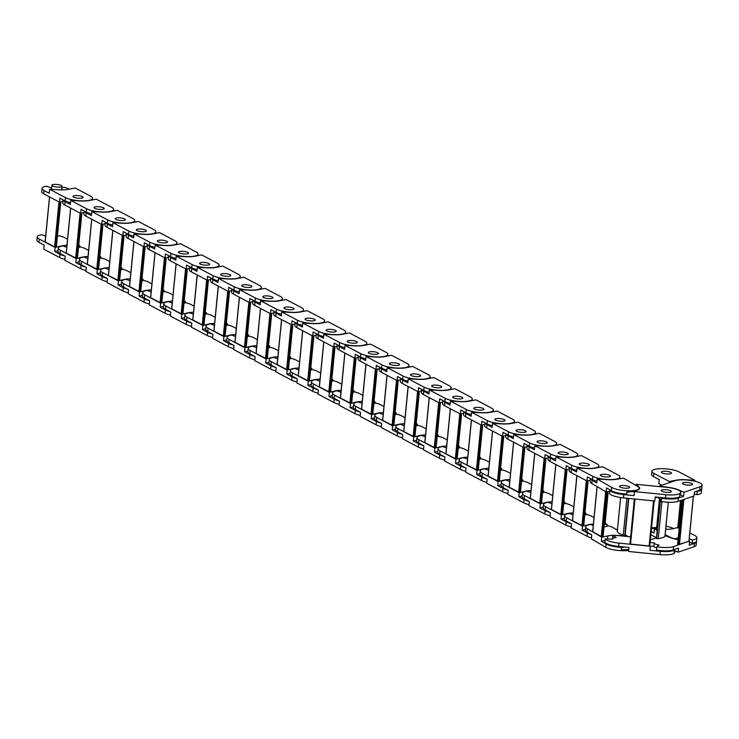 <?xml version="1.0" encoding="UTF-8"?>
<svg xmlns="http://www.w3.org/2000/svg" width="739" height="739" viewBox="0 0 739 739"><rect width="100%" height="100%" fill="white"/><g stroke="black" fill="none" stroke-linecap="round" stroke-linejoin="round"><path stroke-width="1.11" d="M684.942 484.645A5.081 1.293 -174.4 0 1 682.457 483.278A5.081 1.293 -174.4 0 1 690.097 482.89A5.081 1.293 -174.4 0 1 692.572 484.267A5.081 1.293 -174.4 0 1 684.942 484.645M673.95 488.387A15.177 3.852 -174.4 0 1 678.337 489.8L684.028 492.266L700.027 486.816A14.604 3.704 5.6 0 0 702.05 485.2A14.604 3.704 5.6 0 0 691.528 480.562A14.604 3.704 5.6 0 0 675.012 480.729L659.456 486.022L669.608 487.546A15.177 3.852 -174.4 0 1 673.95 488.387M668.832 490.133A5.081 1.293 -174.4 0 1 671.308 491.509A5.081 1.293 -174.4 0 1 663.677 491.888A5.081 1.293 -174.4 0 1 661.202 490.52A5.081 1.293 -174.4 0 1 668.832 490.133M677.922 543.849A1.903 0.48 5.6 0 0 677.654 544.061A1.903 0.48 5.6 0 0 678.578 544.578L688.933 541.216M660.315 499.019L656.712 538.592A1.903 0.48 5.6 0 0 658.292 538.62A21.588 5.478 5.6 0 0 664.934 536.366A1.903 0.48 5.6 0 0 664.989 536.265A1.903 0.48 5.6 0 0 664.952 536.172M665.054 535.581L671.058 537.863A15.177 3.852 5.6 0 0 678.088 539.655M650.366 539.932L656.463 537.853M689.025 541.096L673.608 546.62A14.604 3.704 -174.4 0 1 656.851 546.749L659.04 545.068A6.919 1.755 -174.4 0 1 654.209 542.897L650.108 542.491M656.74 547.932A6.919 1.755 -174.4 0 1 653.886 546.204L654.209 542.897L653.886 546.195L650.348 546.232L618.977 543.119A14.604 3.704 -174.4 0 1 605.176 538.907L612.649 539.174A6.919 1.755 -174.4 0 1 612.511 538.768A6.919 1.755 -174.4 0 1 616.215 537.586L612.686 535.526A14.604 3.704 -174.4 0 1 619.827 535.757L630.635 536.828M662.31 497.68L661.608 498.215L661.285 501.513A14.604 3.704 5.6 0 0 678.042 501.393L694.041 495.943L694.438 491.906L699.704 490.114A14.604 3.704 5.6 0 0 701.727 488.497L702.05 485.2M655.151 497.329L658.643 497.67A6.919 1.755 5.6 0 0 661.497 499.407M659.4 486.604L659.456 486.022M684.028 492.266L683.63 496.294L678.365 498.086L678.042 501.393M683.63 496.294L679.871 494.668M661.608 498.215A14.604 3.704 5.6 0 0 678.365 498.086M656.851 546.749L656.528 550.047A14.604 3.704 5.6 0 0 673.284 549.918L678.55 548.126L678.153 552.162L694.152 546.712A14.604 3.704 5.6 0 0 696.175 545.096L696.498 541.798A14.604 3.704 -174.4 0 1 694.475 543.414L689.21 545.206L689.607 541.17M678.153 552.162L674.873 550.74M661.202 490.511A5.081 1.293 -174.4 0 1 666.393 489.726A5.081 1.293 -174.4 0 1 671.308 491.509L671.308 491.509A5.081 1.293 -174.4 0 1 666.116 492.294A5.081 1.293 -174.4 0 1 661.202 490.52A5.081 1.293 -174.4 0 1 661.202 490.511M639.651 488.377A15.177 3.852 -174.4 0 1 638.339 489.726L634.459 491.583L665.83 494.696A14.604 3.704 5.6 0 0 680.785 492.433A14.604 3.704 5.6 0 0 666.68 487.334L636.168 484.304L639.069 487.13A15.177 3.852 -174.4 0 1 639.66 488.359A15.177 3.852 -174.4 0 1 639.651 488.377M629.61 487.38A5.081 1.293 -174.4 0 1 624.418 488.156A5.081 1.293 -174.4 0 1 619.494 486.382A5.081 1.293 -174.4 0 1 619.504 486.373A5.081 1.293 -174.4 0 1 624.686 485.597A5.081 1.293 -174.4 0 1 629.61 487.37A5.081 1.293 -174.4 0 1 629.61 487.38A5.081 1.293 -174.4 0 1 626.875 488.239A5.081 1.293 -174.4 0 1 619.504 486.382A5.081 1.293 -174.4 0 1 622.238 485.514A5.081 1.293 -174.4 0 1 629.61 487.37L629.61 487.389M628.88 491.804A5.081 1.293 -174.4 0 1 626.884 492.248M674.43 550.167A14.604 3.704 -174.4 0 1 675.012 551.359A14.604 3.704 -174.4 0 1 675.012 551.368A14.604 3.704 -174.4 0 1 674.208 552.412L674.439 550.093A14.604 3.704 -174.4 0 1 660.278 551.294L649.96 550.269L650.348 546.232M605.176 538.907L604.853 542.214A14.604 3.704 5.6 0 0 618.654 546.426L628.981 547.451L628.584 551.479L659.955 554.592A14.604 3.704 5.6 0 0 674.91 552.347A14.604 3.704 5.6 0 0 674.91 552.338A14.604 3.704 5.6 0 0 674.91 552.319M629.924 544.033L634.348 498.982L629.924 544.033L649.766 546.001A1.903 0.48 5.6 0 0 649.766 545.992L654.181 500.94L649.766 545.992M610.82 490.41L609.934 490.382L609.61 493.68A14.604 3.704 5.6 0 0 623.411 497.892L654.791 501.005L655.179 496.968L665.506 497.994A14.604 3.704 5.6 0 0 679.658 496.793L679.889 494.474A14.604 3.704 5.6 0 0 680.693 493.412L680.785 492.433M636.048 485.523L636.168 484.304M634.459 491.583L634.062 495.62L623.734 494.594L623.411 497.892M609.934 490.382A14.604 3.704 5.6 0 0 623.734 494.594M612.502 538.907L612.686 535.526M673.358 549.89L674.439 550.093M656.167 547.765A5.081 1.293 5.6 0 0 656.722 548.042M612.345 479.703A15.177 3.852 -174.4 0 1 606.682 479.602L597.232 478.946L611.633 487.398A14.604 3.704 5.6 0 0 627.808 490.807A14.604 3.704 5.6 0 0 639.087 488.303A14.604 3.704 5.6 0 0 637.471 486.354L623.467 478.124L616.114 479.343A15.177 3.852 -174.4 0 1 612.345 479.703M607.735 476.997A5.081 1.293 -174.4 0 1 600.354 475.14A5.081 1.293 -174.4 0 1 603.089 474.272A5.081 1.293 -174.4 0 1 610.469 476.128A5.081 1.293 -174.4 0 1 607.735 476.997M617.305 531.452A1.903 0.48 5.6 0 0 617.259 531.544A1.903 0.48 5.6 0 0 617.287 531.637A21.588 5.478 5.6 0 0 623.263 535.156A1.903 0.48 5.6 0 0 624.815 535.433L628.732 498.419M628.787 549.419A14.604 3.704 -174.4 0 1 625.453 549.714A14.604 3.704 -174.4 0 1 621.259 549.696L621.481 547.368A14.604 3.704 -174.4 0 1 606.091 543.996L601.352 541.216L601.74 537.179L587.339 528.718A14.604 3.704 -174.4 0 1 585.722 526.768A14.604 3.704 -174.4 0 1 590.729 524.514L593.251 525.475M585.722 526.768L585.399 530.075A14.604 3.704 5.6 0 0 587.015 532.025L591.754 534.805L591.357 538.842L605.768 547.303A14.604 3.704 5.6 0 0 625.351 550.694A14.604 3.704 5.6 0 0 628.686 550.389M592.724 531.683L602.082 536.994A1.903 0.48 5.6 0 0 603.107 536.671L607.523 491.666M625.212 534.75L627.18 535.895L616.899 535.396A15.177 3.852 5.6 0 0 607.855 535.886L601.74 537.179M604.049 527.073A6.919 1.755 -174.4 0 1 604.059 527.073L608.28 525.826A14.604 3.704 -174.4 0 1 613.176 527.674L617.398 530.149M590.452 478.558L590.156 481.542A14.604 3.704 5.6 0 0 591.773 483.491L606.174 491.952L609.86 491.176M606.174 491.952L606.571 487.916L611.31 490.705A14.604 3.704 5.6 0 0 626.709 494.077L626.94 491.749A14.604 3.704 5.6 0 0 634.792 491.426M597.232 478.946L596.835 482.973L592.096 480.193L591.773 483.491M626.921 491.888A6.346 1.607 5.6 0 0 628.242 491.795M590.516 478.595A14.604 3.704 5.6 0 0 592.096 480.193M605.029 540.44L601.352 541.216M627.18 535.895L627.125 536.486M621.028 546.657L621.481 547.368M624.51 547.008A6.346 1.607 -174.4 0 1 621.471 547.507M602.858 474.281A5.081 1.293 -174.4 0 1 607.975 474.752A5.081 1.293 -174.4 0 1 610.469 476.128A5.081 1.293 -174.4 0 1 607.966 476.988A5.081 1.293 -174.4 0 1 602.839 476.516A5.081 1.293 -174.4 0 1 600.354 475.14A5.081 1.293 -174.4 0 1 602.858 474.281M591.957 468.526A15.177 3.852 -174.4 0 1 586.387 468.508L577.002 467.981L592.872 476.369A14.604 3.704 5.6 0 0 609.047 479.574A14.604 3.704 5.6 0 0 619.947 477.061A14.604 3.704 5.6 0 0 617.952 474.9L602.525 466.743L595.579 468.092A15.177 3.852 -174.4 0 1 591.957 468.526M586.877 465.838A5.081 1.293 -174.4 0 1 581.75 465.367A5.081 1.293 -174.4 0 1 579.265 463.99A5.081 1.293 -174.4 0 1 581.759 463.131A5.081 1.293 -174.4 0 1 586.886 463.602A5.081 1.293 -174.4 0 1 589.371 464.979A5.081 1.293 -174.4 0 1 586.877 465.838A5.081 1.293 -174.4 0 1 581.75 465.367A5.081 1.293 -174.4 0 1 579.265 463.99A5.081 1.293 -174.4 0 1 581.759 463.131A5.081 1.293 -174.4 0 1 586.886 463.602A5.081 1.293 -174.4 0 1 589.371 464.979A5.081 1.293 -174.4 0 1 586.877 465.838M604.354 524.006A1.903 0.48 5.6 0 0 604.724 524.034L608.169 491.527M572.54 520.699L582.785 525.974A1.903 0.48 5.6 0 0 583.727 525.651L588.133 480.646M593.38 524.117A15.177 3.852 5.6 0 0 588.216 524.755L582.489 526.168L566.619 517.78A14.604 3.704 -174.4 0 1 564.633 515.619A14.604 3.704 -174.4 0 1 569.058 513.448L573.021 514.843M605.102 523.397L607.135 524.468L604.317 524.376M584.752 515.129L586.535 514.51A14.604 3.704 -174.4 0 1 591.708 516.312L594.027 517.54M569.353 467.408L569.067 470.392A14.604 3.704 5.6 0 0 571.053 472.554L586.923 480.941L590.304 480.11M619.43 478.798A14.604 3.704 5.6 0 0 619.845 478.041L619.947 477.061M619.799 478.244L619.753 478.743M586.923 480.941L587.32 476.904L592.549 479.666A14.604 3.704 5.6 0 0 597.001 481.283M577.002 467.981L576.605 472.009L571.376 469.247L571.053 472.554M569.418 467.445A14.604 3.704 5.6 0 0 571.376 469.247M564.633 515.619L564.31 518.926A14.604 3.704 5.6 0 0 566.296 521.078L571.524 523.84L571.127 527.877L586.997 536.265A14.604 3.704 5.6 0 0 591.459 537.881M591.024 534.38A14.604 3.704 -174.4 0 1 587.32 532.958L582.101 530.205L582.489 526.168M585.473 529.373L582.101 530.205M607.135 524.468L606.968 526.214M570.859 457.376A15.177 3.852 -174.4 0 1 565.289 457.358L555.904 456.831L571.774 465.219A14.604 3.704 5.6 0 0 587.948 468.424A14.604 3.704 5.6 0 0 598.849 465.912A14.604 3.704 5.6 0 0 596.863 463.75L581.427 455.593L574.48 456.942A15.177 3.852 -174.4 0 1 570.859 457.376M565.778 454.688A5.081 1.293 -174.4 0 1 560.652 454.217A5.081 1.293 -174.4 0 1 558.167 452.841A5.081 1.293 -174.4 0 1 560.67 451.982A5.081 1.293 -174.4 0 1 565.788 452.453A5.081 1.293 -174.4 0 1 568.282 453.829A5.081 1.293 -174.4 0 1 565.778 454.688A5.081 1.293 -174.4 0 1 560.652 454.217A5.081 1.293 -174.4 0 1 558.167 452.841A5.081 1.293 -174.4 0 1 560.67 451.982A5.081 1.293 -174.4 0 1 565.788 452.453A5.081 1.293 -174.4 0 1 568.282 453.829A5.081 1.293 -174.4 0 1 565.778 454.688M551.451 509.55L561.695 514.824A1.903 0.48 5.6 0 0 562.628 514.501L567.044 469.496M573.205 512.949A15.177 3.852 5.6 0 0 567.118 513.605L561.4 515.018L545.53 506.631A14.604 3.704 -174.4 0 1 543.534 504.469A14.604 3.704 -174.4 0 1 547.959 502.298L551.922 503.693M584.983 512.764L586.045 513.319L584.937 513.282M563.663 503.98L565.437 503.361A14.604 3.704 -174.4 0 1 570.61 505.162L573.806 506.852M548.264 456.259L547.969 459.242A14.604 3.704 5.6 0 0 549.964 461.404L565.834 469.792L569.206 468.96M598.442 467.538A14.604 3.704 5.6 0 0 598.756 466.891L598.849 465.912M565.834 469.792L566.231 465.755L571.45 468.517A14.604 3.704 5.6 0 0 576.762 470.355M555.904 456.831L555.506 460.859L550.287 458.097L549.964 461.404M548.32 456.296A14.604 3.704 5.6 0 0 550.287 458.097M543.534 504.469L543.211 507.776A14.604 3.704 5.6 0 0 545.206 509.928L550.426 512.69L550.028 516.727L565.898 525.115A14.604 3.704 5.6 0 0 571.219 526.944M570.813 523.471A14.604 3.704 -174.4 0 1 566.222 521.817L561.003 519.055L561.4 515.018M564.374 518.224L561.003 519.055M586.045 513.319L585.907 514.732M549.77 446.227A15.177 3.852 -174.4 0 1 544.2 446.208L534.805 445.682L550.684 454.069A14.604 3.704 5.6 0 0 566.859 457.275A14.604 3.704 5.6 0 0 577.759 454.762A14.604 3.704 5.6 0 0 575.764 452.601L560.338 444.444L553.382 445.802A15.177 3.852 -174.4 0 1 549.77 446.227M544.689 443.539A5.081 1.293 -174.4 0 1 539.562 443.067A5.081 1.293 -174.4 0 1 537.077 441.691A5.081 1.293 -174.4 0 1 539.572 440.832A5.081 1.293 -174.4 0 1 544.698 441.303A5.081 1.293 -174.4 0 1 547.183 442.679A5.081 1.293 -174.4 0 1 544.689 443.539A5.081 1.293 -174.4 0 1 539.562 443.067A5.081 1.293 -174.4 0 1 537.077 441.691A5.081 1.293 -174.4 0 1 539.572 440.832A5.081 1.293 -174.4 0 1 544.698 441.303A5.081 1.293 -174.4 0 1 547.183 442.679A5.081 1.293 -174.4 0 1 544.689 443.539M530.353 498.4L540.597 503.675A1.903 0.48 5.6 0 0 541.53 503.351L545.945 458.346M552.107 501.799A15.177 3.852 5.6 0 0 546.029 502.455L540.301 503.869L524.431 495.481A14.604 3.704 -174.4 0 1 522.445 493.329A14.604 3.704 -174.4 0 1 526.87 491.149L530.833 492.543M563.894 501.615L564.947 502.169L563.839 502.132M542.565 492.83L544.347 492.22A14.604 3.704 -174.4 0 1 549.52 494.012L552.707 495.703M527.166 445.109L526.879 448.093A14.604 3.704 5.6 0 0 528.865 450.254L544.735 458.642L548.107 457.81M577.353 456.388A14.604 3.704 5.6 0 0 577.658 455.741L577.759 454.762M544.735 458.642L545.133 454.605L550.361 457.367A14.604 3.704 5.6 0 0 555.673 459.205M534.805 445.682L534.417 449.709L529.189 446.956L528.865 450.254M527.23 445.146A14.604 3.704 5.6 0 0 529.189 446.956M522.445 493.329L522.122 496.626A14.604 3.704 5.6 0 0 524.108 498.779L529.336 501.541L528.939 505.578L544.809 513.965A14.604 3.704 5.6 0 0 550.121 515.804M549.724 512.321A14.604 3.704 -174.4 0 1 545.133 510.667L539.904 507.905L540.301 503.869M543.285 507.074L539.904 507.905M564.947 502.169L564.808 503.582M528.671 435.077A15.177 3.852 -174.4 0 1 523.101 435.059L513.716 434.532L529.586 442.92A14.604 3.704 5.6 0 0 545.761 446.125A14.604 3.704 5.6 0 0 556.661 443.612A14.604 3.704 5.6 0 0 554.675 441.451L539.239 433.294L532.292 434.652A15.177 3.852 -174.4 0 1 528.671 435.077M523.591 432.389A5.081 1.293 -174.4 0 1 518.464 431.918A5.081 1.293 -174.4 0 1 515.979 430.541A5.081 1.293 -174.4 0 1 518.473 429.682A5.081 1.293 -174.4 0 1 523.6 430.153A5.081 1.293 -174.4 0 1 526.085 431.53A5.081 1.293 -174.4 0 1 523.591 432.389A5.081 1.293 -174.4 0 1 518.464 431.918A5.081 1.293 -174.4 0 1 515.979 430.541A5.081 1.293 -174.4 0 1 518.473 429.682A5.081 1.293 -174.4 0 1 523.6 430.153A5.081 1.293 -174.4 0 1 526.085 431.53A5.081 1.293 -174.4 0 1 523.591 432.389M509.254 487.25L519.499 492.525A1.903 0.48 5.6 0 0 520.441 492.202L524.856 447.197M531.018 490.65A15.177 3.852 5.6 0 0 524.93 491.315L519.212 492.719L503.342 484.331A14.604 3.704 -174.4 0 1 501.347 482.179A14.604 3.704 -174.4 0 1 505.772 479.999L509.734 481.394M542.795 490.465L543.858 491.029L542.749 490.982M521.475 481.68L523.249 481.071A14.604 3.704 -174.4 0 1 528.422 482.872L531.618 484.553M506.076 433.959L505.781 436.943A14.604 3.704 5.6 0 0 507.776 439.105L523.646 447.492L527.018 446.661M556.255 445.238A14.604 3.704 5.6 0 0 556.569 444.592L556.661 443.612M523.646 447.492L524.043 443.455L529.263 446.217A14.604 3.704 5.6 0 0 534.574 448.056M513.716 434.532L513.319 438.569L508.099 435.807L507.776 439.105M506.132 433.996A14.604 3.704 5.6 0 0 508.099 435.807M501.347 482.179L501.024 485.477A14.604 3.704 5.6 0 0 503.019 487.629L508.238 490.391L507.841 494.428L523.711 502.816A14.604 3.704 5.6 0 0 529.032 504.654M528.625 501.171A14.604 3.704 -174.4 0 1 524.034 499.518L518.815 496.756L519.212 492.719M522.187 495.924L518.815 496.756M543.858 491.029L543.719 492.433M507.582 423.927A15.177 3.852 -174.4 0 1 502.012 423.909L492.617 423.382L508.487 431.77A14.604 3.704 5.6 0 0 524.672 434.975A14.604 3.704 5.6 0 0 535.572 432.463A14.604 3.704 5.6 0 0 533.576 430.301L518.141 422.145L511.194 423.502A15.177 3.852 -174.4 0 1 507.582 423.927M502.492 421.239A5.081 1.293 -174.4 0 1 497.375 420.768A5.081 1.293 -174.4 0 1 494.881 419.392A5.081 1.293 -174.4 0 1 497.384 418.533A5.081 1.293 -174.4 0 1 502.511 419.013A5.081 1.293 -174.4 0 1 504.996 420.38A5.081 1.293 -174.4 0 1 502.492 421.239A5.081 1.293 -174.4 0 1 497.375 420.768A5.081 1.293 -174.4 0 1 494.881 419.392A5.081 1.293 -174.4 0 1 497.384 418.533A5.081 1.293 -174.4 0 1 502.511 419.013A5.081 1.293 -174.4 0 1 504.996 420.38A5.081 1.293 -174.4 0 1 502.492 421.239M488.165 476.101L498.409 481.375A1.903 0.48 5.6 0 0 499.342 481.052L503.758 436.047M509.919 479.5A15.177 3.852 5.6 0 0 503.832 480.165L498.114 481.569L482.244 473.182A14.604 3.704 -174.4 0 1 480.248 471.029A14.604 3.704 -174.4 0 1 484.682 468.849L488.645 470.244M521.706 479.315L522.759 479.879L521.651 479.833M500.377 470.531L502.151 469.921A14.604 3.704 -174.4 0 1 507.333 471.722L510.52 473.403M484.978 422.819L484.692 425.793A14.604 3.704 5.6 0 0 486.678 427.955L502.548 436.343L505.919 435.511M535.156 434.089A14.604 3.704 5.6 0 0 535.47 433.442L535.572 432.463M502.548 436.343L502.945 432.306L508.164 435.068A14.604 3.704 5.6 0 0 513.485 436.906M492.617 423.382L492.229 427.419L487.001 424.657L486.678 427.955M485.043 422.847A14.604 3.704 5.6 0 0 487.001 424.657M480.248 471.029L479.925 474.327A14.604 3.704 5.6 0 0 481.92 476.479L487.14 479.241L486.752 483.278L502.622 491.666A14.604 3.704 5.6 0 0 507.933 493.504M507.536 490.022A14.604 3.704 -174.4 0 1 502.945 488.368L497.716 485.606L498.114 481.569M501.088 484.775L497.716 485.606M522.759 479.879L522.621 481.283M486.484 412.778A15.177 3.852 -174.4 0 1 480.913 412.759L471.528 412.233L487.398 420.62A14.604 3.704 5.6 0 0 503.573 423.826A14.604 3.704 5.6 0 0 514.473 421.313A14.604 3.704 5.6 0 0 512.478 419.161L497.051 411.004L490.105 412.353A15.177 3.852 -174.4 0 1 486.484 412.778M481.403 410.09A5.081 1.293 -174.4 0 1 476.276 409.618A5.081 1.293 -174.4 0 1 473.791 408.242A5.081 1.293 -174.4 0 1 476.286 407.392A5.081 1.293 -174.4 0 1 481.412 407.863A5.081 1.293 -174.4 0 1 483.897 409.24A5.081 1.293 -174.4 0 1 481.403 410.09A5.081 1.293 -174.4 0 1 476.276 409.618A5.081 1.293 -174.4 0 1 473.791 408.242A5.081 1.293 -174.4 0 1 476.286 407.392A5.081 1.293 -174.4 0 1 481.412 407.863A5.081 1.293 -174.4 0 1 483.897 409.24A5.081 1.293 -174.4 0 1 481.403 410.09M467.066 464.951L477.311 470.226A1.903 0.48 5.6 0 0 478.253 469.902L482.669 424.897M488.83 468.35A15.177 3.852 5.6 0 0 482.743 469.016L477.024 470.42L461.145 462.032A14.604 3.704 -174.4 0 1 459.159 459.88A14.604 3.704 -174.4 0 1 463.584 457.7L467.547 459.104M500.608 468.166L501.67 468.729L500.562 468.692M479.288 459.381L481.061 458.771A14.604 3.704 -174.4 0 1 486.234 460.573L489.421 462.254M463.889 411.669L463.593 414.653A14.604 3.704 5.6 0 0 465.588 416.805L481.459 425.193L484.83 424.362M514.067 422.939A14.604 3.704 5.6 0 0 514.381 422.292L514.473 421.313M481.459 425.193L481.846 421.156L487.075 423.918A14.604 3.704 5.6 0 0 492.386 425.756M471.528 412.233L471.131 416.269L465.912 413.507L465.588 416.805M463.944 411.697A14.604 3.704 5.6 0 0 465.912 413.507M459.159 459.88L458.836 463.177A14.604 3.704 5.6 0 0 460.822 465.339L466.05 468.092L465.653 472.129L481.523 480.516A14.604 3.704 5.6 0 0 486.835 482.355M486.438 478.872A14.604 3.704 -174.4 0 1 481.846 477.218L476.627 474.456L477.024 470.42M479.999 473.625L476.627 474.456M501.67 468.729L501.532 470.133M465.394 401.628A15.177 3.852 -174.4 0 1 459.824 401.61L450.43 401.083L466.3 409.471A14.604 3.704 5.6 0 0 482.484 412.676A14.604 3.704 5.6 0 0 493.375 410.163A14.604 3.704 5.6 0 0 491.389 408.011L475.953 399.854L469.006 401.203A15.177 3.852 -174.4 0 1 465.394 401.628M460.305 398.94A5.081 1.293 -174.4 0 1 455.187 398.469A5.081 1.293 -174.4 0 1 452.693 397.092A5.081 1.293 -174.4 0 1 455.196 396.243A5.081 1.293 -174.4 0 1 460.323 396.714A5.081 1.293 -174.4 0 1 462.808 398.09A5.081 1.293 -174.4 0 1 460.305 398.94A5.081 1.293 -174.4 0 1 455.187 398.469A5.081 1.293 -174.4 0 1 452.693 397.092A5.081 1.293 -174.4 0 1 455.196 396.243A5.081 1.293 -174.4 0 1 460.323 396.714A5.081 1.293 -174.4 0 1 462.808 398.09A5.081 1.293 -174.4 0 1 460.305 398.94M445.977 453.801L456.222 459.076A1.903 0.48 5.6 0 0 457.155 458.753L461.57 413.748M467.732 457.201A15.177 3.852 5.6 0 0 461.644 457.866L455.926 459.27L440.056 450.882A14.604 3.704 -174.4 0 1 438.061 448.73A14.604 3.704 -174.4 0 1 442.495 446.55L446.458 447.954M479.519 457.016L480.572 457.58L479.463 457.543M458.189 448.231L459.963 447.622A14.604 3.704 -174.4 0 1 465.136 449.423L468.332 451.104M442.79 400.52L442.495 403.503A14.604 3.704 5.6 0 0 444.49 405.656L460.36 414.043L463.732 413.212M492.968 411.789A14.604 3.704 5.6 0 0 493.282 411.143L493.375 410.163M460.36 414.043L460.757 410.016L465.976 412.768A14.604 3.704 5.6 0 0 471.297 414.607M450.43 401.083L450.033 405.12L444.813 402.358L444.49 405.656M442.855 400.547A14.604 3.704 5.6 0 0 444.813 402.358M438.061 448.73L437.737 452.028A14.604 3.704 5.6 0 0 439.733 454.189L444.952 456.942L444.564 460.979L460.434 469.367A14.604 3.704 5.6 0 0 465.746 471.205M465.348 467.722A14.604 3.704 -174.4 0 1 460.757 466.069L455.529 463.307L455.926 459.27M458.901 462.475L455.529 463.307M480.572 457.58L480.433 458.984M444.296 390.478A15.177 3.852 -174.4 0 1 438.726 390.46L429.341 389.933L445.211 398.321A14.604 3.704 5.6 0 0 461.385 401.526A14.604 3.704 5.6 0 0 472.286 399.014A14.604 3.704 5.6 0 0 470.29 396.861L454.864 388.705L447.917 390.053A15.177 3.852 -174.4 0 1 444.296 390.478M439.215 387.79A5.081 1.293 -174.4 0 1 434.089 387.319A5.081 1.293 -174.4 0 1 431.604 385.943A5.081 1.293 -174.4 0 1 434.098 385.093A5.081 1.293 -174.4 0 1 439.225 385.564A5.081 1.293 -174.4 0 1 441.71 386.94A5.081 1.293 -174.4 0 1 439.215 387.79A5.081 1.293 -174.4 0 1 434.089 387.319A5.081 1.293 -174.4 0 1 431.604 385.943A5.081 1.293 -174.4 0 1 434.098 385.093A5.081 1.293 -174.4 0 1 439.225 385.564A5.081 1.293 -174.4 0 1 441.71 386.94A5.081 1.293 -174.4 0 1 439.215 387.79M424.879 442.652L435.123 447.926A1.903 0.48 5.6 0 0 436.065 447.603L440.472 402.598M446.642 446.051A15.177 3.852 5.6 0 0 440.555 446.716L434.837 448.13L418.958 439.733A14.604 3.704 -174.4 0 1 416.972 437.58A14.604 3.704 -174.4 0 1 421.396 435.4L425.359 436.804M458.42 445.866L459.473 446.43L458.374 446.393M437.091 437.082L438.874 436.472A14.604 3.704 -174.4 0 1 444.047 438.273L447.234 439.954M421.701 389.37L421.406 392.354A14.604 3.704 5.6 0 0 423.392 394.506L439.271 402.894L442.643 402.062M471.879 400.64A14.604 3.704 5.6 0 0 472.193 399.993L472.286 399.014M439.271 402.894L439.659 398.866L444.887 401.619A14.604 3.704 5.6 0 0 450.199 403.457M429.341 389.933L428.943 393.97L423.715 391.208L423.392 394.506M421.757 389.398A14.604 3.704 5.6 0 0 423.715 391.208M416.972 437.58L416.648 440.878A14.604 3.704 5.6 0 0 418.634 443.04L423.863 445.802L423.465 449.829L439.336 458.217A14.604 3.704 5.6 0 0 444.647 460.055M444.25 456.573A14.604 3.704 -174.4 0 1 439.659 454.919L434.44 452.157L434.837 448.13M437.811 451.326L434.44 452.157M459.473 446.43L459.335 447.834M423.198 379.329A15.177 3.852 -174.4 0 1 417.637 379.31L408.242 378.784L424.112 387.171A14.604 3.704 5.6 0 0 440.287 390.377A14.604 3.704 5.6 0 0 451.187 387.864A14.604 3.704 5.6 0 0 449.201 385.712L433.765 377.555L426.819 378.904A15.177 3.852 -174.4 0 1 423.198 379.329M418.117 376.641A5.081 1.293 -174.4 0 1 412.99 376.169A5.081 1.293 -174.4 0 1 410.505 374.793A5.081 1.293 -174.4 0 1 413.009 373.943A5.081 1.293 -174.4 0 1 418.135 374.414A5.081 1.293 -174.4 0 1 420.62 375.791A5.081 1.293 -174.4 0 1 418.117 376.641A5.081 1.293 -174.4 0 1 412.99 376.169A5.081 1.293 -174.4 0 1 410.505 374.793A5.081 1.293 -174.4 0 1 413.009 373.943A5.081 1.293 -174.4 0 1 418.135 374.414A5.081 1.293 -174.4 0 1 420.62 375.791A5.081 1.293 -174.4 0 1 418.117 376.641M403.79 431.511L414.034 436.777A1.903 0.48 5.6 0 0 414.967 436.463L419.382 391.448M425.544 434.901A15.177 3.852 5.6 0 0 419.456 435.567L413.738 436.98L397.868 428.592A14.604 3.704 -174.4 0 1 395.873 426.431A14.604 3.704 -174.4 0 1 400.307 424.251L404.261 425.655M437.331 434.717L438.384 435.28L437.276 435.243M416.002 425.932L417.775 425.322A14.604 3.704 -174.4 0 1 422.948 427.124L426.144 428.814M400.603 378.22L400.307 381.204A14.604 3.704 5.6 0 0 402.302 383.356L418.172 391.744L421.544 390.913M450.781 389.499A14.604 3.704 5.6 0 0 451.095 388.843L451.187 387.864M418.172 391.744L418.57 387.716L423.789 390.478A14.604 3.704 5.6 0 0 429.11 392.307M408.242 378.784L407.845 382.82L402.626 380.058L402.302 383.356M400.667 378.248A14.604 3.704 5.6 0 0 402.626 380.058M395.873 426.431L395.55 429.728A14.604 3.704 5.6 0 0 397.545 431.89L402.764 434.652L402.367 438.68L418.246 447.067A14.604 3.704 5.6 0 0 423.558 448.906M423.161 445.423A14.604 3.704 -174.4 0 1 418.57 443.769L413.341 441.007L413.738 436.98M416.713 440.176L413.341 441.007M438.384 435.28L438.245 436.684M402.108 368.179A15.177 3.852 -174.4 0 1 396.538 368.161L387.153 367.634L403.023 376.022A14.604 3.704 5.6 0 0 419.198 379.227A14.604 3.704 5.6 0 0 430.098 376.714A14.604 3.704 5.6 0 0 428.103 374.562L412.676 366.405L405.729 367.754A15.177 3.852 -174.4 0 1 402.108 368.179M397.028 365.491A5.081 1.293 -174.4 0 1 391.901 365.02A5.081 1.293 -174.4 0 1 389.416 363.653A5.081 1.293 -174.4 0 1 391.91 362.794A5.081 1.293 -174.4 0 1 397.037 363.265A5.081 1.293 -174.4 0 1 399.522 364.641A5.081 1.293 -174.4 0 1 397.028 365.491A5.081 1.293 -174.4 0 1 391.901 365.02A5.081 1.293 -174.4 0 1 389.416 363.653A5.081 1.293 -174.4 0 1 391.91 362.794A5.081 1.293 -174.4 0 1 397.037 363.265A5.081 1.293 -174.4 0 1 399.522 364.641A5.081 1.293 -174.4 0 1 397.028 365.491M382.691 420.362L392.936 425.627A1.903 0.48 5.6 0 0 393.878 425.313L398.284 380.299M404.455 423.752A15.177 3.852 5.6 0 0 398.367 424.417L392.64 425.83L376.77 417.443A14.604 3.704 -174.4 0 1 374.784 415.281A14.604 3.704 -174.4 0 1 379.209 413.101L383.171 414.505M416.233 423.576L417.286 424.131L416.177 424.094M394.903 414.782L396.686 414.173A14.604 3.704 -174.4 0 1 401.859 415.974L405.046 417.664M379.513 367.071L379.218 370.054A14.604 3.704 5.6 0 0 381.204 372.207L397.074 380.594L400.455 379.763M429.692 378.35A14.604 3.704 5.6 0 0 429.996 377.694L430.098 376.714M397.074 380.594L397.471 376.567L402.7 379.329A14.604 3.704 5.6 0 0 408.011 381.158M387.153 367.634L386.756 371.671L381.527 368.909L381.204 372.207M379.569 367.098A14.604 3.704 5.6 0 0 381.527 368.909M374.784 415.281L374.461 418.579A14.604 3.704 5.6 0 0 376.447 420.74L381.675 423.502L381.278 427.53L397.148 435.918A14.604 3.704 5.6 0 0 402.459 437.756M402.062 434.273A14.604 3.704 -174.4 0 1 397.471 432.62L392.252 429.858L392.64 425.83M395.624 429.026L392.252 429.858M417.286 424.131L417.147 425.535M381.01 357.029A15.177 3.852 -174.4 0 1 375.44 357.02L366.054 356.484L381.924 364.872A14.604 3.704 5.6 0 0 398.099 368.077A14.604 3.704 5.6 0 0 409 365.565A14.604 3.704 5.6 0 0 407.013 363.412L391.578 355.256L384.631 356.604A15.177 3.852 -174.4 0 1 381.01 357.029M375.929 354.351A5.081 1.293 -174.4 0 1 370.802 353.87A5.081 1.293 -174.4 0 1 368.318 352.503A5.081 1.293 -174.4 0 1 370.821 351.644A5.081 1.293 -174.4 0 1 375.939 352.115A5.081 1.293 -174.4 0 1 378.433 353.491A5.081 1.293 -174.4 0 1 375.929 354.351A5.081 1.293 -174.4 0 1 370.802 353.87A5.081 1.293 -174.4 0 1 368.318 352.503A5.081 1.293 -174.4 0 1 370.821 351.644A5.081 1.293 -174.4 0 1 375.939 352.115A5.081 1.293 -174.4 0 1 378.433 353.491A5.081 1.293 -174.4 0 1 375.929 354.351M361.602 409.212L371.846 414.477A1.903 0.48 5.6 0 0 372.779 414.163L377.195 369.149M383.356 412.602A15.177 3.852 5.6 0 0 377.269 413.267L371.551 414.681L355.681 406.293A14.604 3.704 -174.4 0 1 353.685 404.131A14.604 3.704 -174.4 0 1 358.119 401.951L362.073 403.355M395.134 412.427L396.196 412.981L395.088 412.944M373.814 403.633L375.588 403.023A14.604 3.704 -174.4 0 1 380.761 404.824L383.957 406.515M358.415 355.921L358.119 358.905A14.604 3.704 5.6 0 0 360.115 361.057L375.985 369.454L379.356 368.622M408.593 367.2A14.604 3.704 5.6 0 0 408.907 366.544L409 365.565M375.985 369.454L376.382 365.417L381.601 368.179A14.604 3.704 5.6 0 0 386.913 370.008M366.054 356.484L365.657 360.521L360.438 357.759L360.115 361.057M358.47 355.949A14.604 3.704 5.6 0 0 360.438 357.759M353.685 404.131L353.362 407.429A14.604 3.704 5.6 0 0 355.357 409.591L360.577 412.353L360.179 416.38L376.049 424.777A14.604 3.704 5.6 0 0 381.37 426.606M380.964 423.124A14.604 3.704 -174.4 0 1 376.373 421.47L371.154 418.708L371.551 414.681M374.525 417.877L371.154 418.708M396.196 412.981L396.058 414.385M359.921 345.88A15.177 3.852 -174.4 0 1 354.351 345.87L344.965 345.335L360.835 353.732A14.604 3.704 5.6 0 0 377.01 356.928A14.604 3.704 5.6 0 0 387.91 354.415A14.604 3.704 5.6 0 0 385.915 352.263L370.488 344.106L363.542 345.455A15.177 3.852 -174.4 0 1 359.921 345.88M354.84 343.201A5.081 1.293 -174.4 0 1 349.713 342.73A5.081 1.293 -174.4 0 1 347.228 341.353A5.081 1.293 -174.4 0 1 349.723 340.494A5.081 1.293 -174.4 0 1 354.849 340.965A5.081 1.293 -174.4 0 1 357.334 342.342A5.081 1.293 -174.4 0 1 354.84 343.201A5.081 1.293 -174.4 0 1 349.713 342.73A5.081 1.293 -174.4 0 1 347.228 341.353A5.081 1.293 -174.4 0 1 349.723 340.494A5.081 1.293 -174.4 0 1 354.849 340.965A5.081 1.293 -174.4 0 1 357.334 342.342A5.081 1.293 -174.4 0 1 354.84 343.201M340.503 398.062L350.748 403.337A1.903 0.48 5.6 0 0 351.69 403.014L356.096 357.999M362.267 401.453A15.177 3.852 5.6 0 0 356.18 402.118L350.452 403.531L334.582 395.143A14.604 3.704 -174.4 0 1 332.596 392.982A14.604 3.704 -174.4 0 1 337.021 390.802L340.984 392.206M374.045 401.277L375.098 401.831L373.989 401.794M352.715 392.483L354.498 391.873A14.604 3.704 -174.4 0 1 359.671 393.675L362.858 395.365M337.317 344.771L337.03 347.755A14.604 3.704 5.6 0 0 339.016 349.916L354.886 358.304L358.267 357.473M387.504 356.05A14.604 3.704 5.6 0 0 387.809 355.394L387.91 354.415M354.886 358.304L355.283 354.267L360.512 357.029A14.604 3.704 5.6 0 0 365.823 358.858M344.965 345.335L344.568 349.371L339.34 346.609L339.016 349.916M337.381 344.808A14.604 3.704 5.6 0 0 339.34 346.609M332.596 392.982L332.273 396.28A14.604 3.704 5.6 0 0 334.259 398.441L339.487 401.203L339.09 405.24L354.96 413.628A14.604 3.704 5.6 0 0 360.272 415.457M359.875 411.974A14.604 3.704 -174.4 0 1 355.283 410.321L350.064 407.568L350.452 403.531M353.436 406.727L350.064 407.568M375.098 401.831L374.959 403.235M338.822 334.73A15.177 3.852 -174.4 0 1 333.252 334.721L323.867 334.194L339.737 342.582A14.604 3.704 5.6 0 0 355.912 345.787A14.604 3.704 5.6 0 0 366.812 343.275A14.604 3.704 5.6 0 0 364.826 341.113L349.39 332.956L342.443 334.305A15.177 3.852 -174.4 0 1 338.822 334.73M333.742 332.051A5.081 1.293 -174.4 0 1 328.615 331.58A5.081 1.293 -174.4 0 1 326.13 330.204A5.081 1.293 -174.4 0 1 328.633 329.345A5.081 1.293 -174.4 0 1 333.751 329.816A5.081 1.293 -174.4 0 1 336.245 331.192A5.081 1.293 -174.4 0 1 333.742 332.051A5.081 1.293 -174.4 0 1 328.615 331.58A5.081 1.293 -174.4 0 1 326.13 330.204A5.081 1.293 -174.4 0 1 328.633 329.345A5.081 1.293 -174.4 0 1 333.751 329.816A5.081 1.293 -174.4 0 1 336.245 331.192A5.081 1.293 -174.4 0 1 333.742 332.051M319.414 386.913L329.659 392.187A1.903 0.48 5.6 0 0 330.592 391.864L335.007 346.85M341.169 390.312A15.177 3.852 5.6 0 0 335.081 390.968L329.363 392.381L313.493 383.994A14.604 3.704 -174.4 0 1 311.498 381.832A14.604 3.704 -174.4 0 1 315.923 379.661L319.885 381.056M352.946 390.127L354.009 390.682L352.9 390.645M331.626 381.333L333.4 380.724A14.604 3.704 -174.4 0 1 338.573 382.525L341.769 384.215M316.227 333.622L315.932 336.605A14.604 3.704 5.6 0 0 317.927 338.767L333.797 347.154L337.169 346.323M366.405 344.901A14.604 3.704 5.6 0 0 366.72 344.245L366.812 343.275M333.797 347.154L334.194 343.118L339.413 345.88A14.604 3.704 5.6 0 0 344.725 347.709M323.867 334.194L323.47 338.222L318.25 335.46L317.927 338.767M316.283 333.658A14.604 3.704 5.6 0 0 318.25 335.46M311.498 381.832L311.174 385.139A14.604 3.704 5.6 0 0 313.17 387.291L318.389 390.053L317.992 394.09L333.862 402.478A14.604 3.704 5.6 0 0 339.183 404.307M338.776 400.834A14.604 3.704 -174.4 0 1 334.185 399.171L328.966 396.418L329.363 392.381M332.338 395.587L328.966 396.418M354.009 390.682L353.87 392.095M317.733 323.59A15.177 3.852 -174.4 0 1 312.163 323.571L302.768 323.045L318.648 331.432A14.604 3.704 5.6 0 0 334.822 334.638A14.604 3.704 5.6 0 0 345.723 332.125A14.604 3.704 5.6 0 0 343.727 329.963L328.301 321.807L321.345 323.155A15.177 3.852 -174.4 0 1 317.733 323.59M312.652 320.902A5.081 1.293 -174.4 0 1 307.526 320.43A5.081 1.293 -174.4 0 1 305.041 319.054A5.081 1.293 -174.4 0 1 307.535 318.195A5.081 1.293 -174.4 0 1 312.662 318.666A5.081 1.293 -174.4 0 1 315.147 320.042A5.081 1.293 -174.4 0 1 312.652 320.902A5.081 1.293 -174.4 0 1 307.526 320.43A5.081 1.293 -174.4 0 1 305.041 319.054A5.081 1.293 -174.4 0 1 307.535 318.195A5.081 1.293 -174.4 0 1 312.662 318.666A5.081 1.293 -174.4 0 1 315.147 320.042A5.081 1.293 -174.4 0 1 312.652 320.902M298.316 375.763L308.56 381.038A1.903 0.48 5.6 0 0 309.493 380.714L313.909 335.709M320.07 379.162A15.177 3.852 5.6 0 0 313.992 379.818L308.265 381.232L292.395 372.844A14.604 3.704 -174.4 0 1 290.409 370.682A14.604 3.704 -174.4 0 1 294.833 368.512L298.796 369.906M331.857 378.978L332.91 379.532L331.802 379.495M310.528 370.193L312.311 369.574A14.604 3.704 -174.4 0 1 317.484 371.375L320.671 373.066M295.129 322.472L294.843 325.456A14.604 3.704 5.6 0 0 296.829 327.617L312.699 336.005L316.07 335.173M345.316 333.751A14.604 3.704 5.6 0 0 345.621 333.104L345.723 332.125M312.699 336.005L313.096 331.968L318.324 334.73A14.604 3.704 5.6 0 0 323.636 336.568M302.768 323.045L302.38 327.072L297.152 324.31L296.829 327.617M295.194 322.509A14.604 3.704 5.6 0 0 297.152 324.31M290.409 370.682L290.085 373.989A14.604 3.704 5.6 0 0 292.071 376.142L297.3 378.904L296.902 382.941L312.773 391.328A14.604 3.704 5.6 0 0 318.084 393.157M317.687 389.684A14.604 3.704 -174.4 0 1 313.096 388.03L307.867 385.268L308.265 381.232M311.248 384.437L307.867 385.268M332.91 379.532L332.772 380.945M296.635 312.44A15.177 3.852 -174.4 0 1 291.064 312.421L281.679 311.895L297.549 320.283A14.604 3.704 5.6 0 0 313.724 323.488A14.604 3.704 5.6 0 0 324.624 320.975A14.604 3.704 5.6 0 0 322.638 318.814L307.202 310.657L300.256 312.006A15.177 3.852 -174.4 0 1 296.635 312.44M291.554 309.752A5.081 1.293 -174.4 0 1 286.427 309.281A5.081 1.293 -174.4 0 1 283.942 307.904A5.081 1.293 -174.4 0 1 286.436 307.045A5.081 1.293 -174.4 0 1 291.563 307.516A5.081 1.293 -174.4 0 1 294.048 308.893A5.081 1.293 -174.4 0 1 291.554 309.752A5.081 1.293 -174.4 0 1 286.427 309.281A5.081 1.293 -174.4 0 1 283.942 307.904A5.081 1.293 -174.4 0 1 286.436 307.045A5.081 1.293 -174.4 0 1 291.563 307.516A5.081 1.293 -174.4 0 1 294.048 308.893A5.081 1.293 -174.4 0 1 291.554 309.752M277.217 364.613L287.462 369.888A1.903 0.48 5.6 0 0 288.404 369.565L292.82 324.56M298.981 368.013A15.177 3.852 5.6 0 0 292.893 368.669L287.175 370.082L271.305 361.694A14.604 3.704 -174.4 0 1 269.31 359.533A14.604 3.704 -174.4 0 1 273.735 357.362L277.698 358.757M310.759 367.828L311.821 368.382L310.713 368.345M289.439 359.043L291.212 358.424A14.604 3.704 -174.4 0 1 296.385 360.226L299.581 361.916M274.04 311.322L273.744 314.306A14.604 3.704 5.6 0 0 275.739 316.468L291.609 324.855L294.981 324.024M324.218 322.601A14.604 3.704 5.6 0 0 324.532 321.955L324.624 320.975M291.609 324.855L292.007 320.818L297.226 323.58A14.604 3.704 5.6 0 0 302.537 325.419M281.679 311.895L281.282 315.923L276.063 313.17L275.739 316.468M274.095 311.359A14.604 3.704 5.6 0 0 276.063 313.17M269.31 359.533L268.987 362.84A14.604 3.704 5.6 0 0 270.982 364.992L276.201 367.754L275.804 371.791L291.674 380.179A14.604 3.704 5.6 0 0 296.995 382.008M296.588 378.534A14.604 3.704 -174.4 0 1 291.997 376.881L286.778 374.119L287.175 370.082M290.15 373.287L286.778 374.119M311.821 368.382L311.682 369.796M275.545 301.29A15.177 3.852 -174.4 0 1 269.975 301.272L260.581 300.745L276.451 309.133A14.604 3.704 5.6 0 0 292.635 312.338A14.604 3.704 5.6 0 0 303.535 309.826A14.604 3.704 5.6 0 0 301.54 307.664L286.104 299.507L279.157 300.865A15.177 3.852 -174.4 0 1 275.545 301.29M270.456 298.602A5.081 1.293 -174.4 0 1 265.338 298.131A5.081 1.293 -174.4 0 1 262.844 296.755A5.081 1.293 -174.4 0 1 265.347 295.896A5.081 1.293 -174.4 0 1 270.474 296.367A5.081 1.293 -174.4 0 1 272.959 297.743A5.081 1.293 -174.4 0 1 270.456 298.602A5.081 1.293 -174.4 0 1 265.338 298.131A5.081 1.293 -174.4 0 1 262.844 296.755A5.081 1.293 -174.4 0 1 265.347 295.896A5.081 1.293 -174.4 0 1 270.474 296.367A5.081 1.293 -174.4 0 1 272.959 297.743A5.081 1.293 -174.4 0 1 270.456 298.602M256.128 353.464L266.373 358.738A1.903 0.48 5.6 0 0 267.306 358.415L271.721 313.41M277.882 356.863A15.177 3.852 5.6 0 0 271.795 357.519L266.077 358.932L250.207 350.545A14.604 3.704 -174.4 0 1 248.212 348.392A14.604 3.704 -174.4 0 1 252.646 346.212L256.609 347.607M289.67 356.678L290.723 357.233L289.614 357.196M268.34 347.893L270.114 347.284A14.604 3.704 -174.4 0 1 275.296 349.085L278.483 350.766M252.941 300.173L252.655 303.156A14.604 3.704 5.6 0 0 254.641 305.318L270.511 313.706L273.883 312.874M303.119 311.452A14.604 3.704 5.6 0 0 303.433 310.805L303.535 309.826M270.511 313.706L270.908 309.669L276.127 312.431A14.604 3.704 5.6 0 0 281.448 314.269M260.581 300.745L260.193 304.773L254.964 302.02L254.641 305.318M253.006 300.21A14.604 3.704 5.6 0 0 254.964 302.02M248.212 348.392L247.888 351.69A14.604 3.704 5.6 0 0 249.884 353.842L255.103 356.604L254.715 360.641L270.585 369.029A14.604 3.704 5.6 0 0 275.896 370.867M275.499 367.385A14.604 3.704 -174.4 0 1 270.908 365.731L265.68 362.969L266.077 358.932M269.051 362.138L265.68 362.969M290.723 357.233L290.584 358.646M254.447 290.141A15.177 3.852 -174.4 0 1 248.877 290.122L239.491 289.596L255.361 297.983A14.604 3.704 5.6 0 0 271.536 301.189A14.604 3.704 5.6 0 0 282.437 298.676A14.604 3.704 5.6 0 0 280.441 296.515L265.015 288.358L258.068 289.716A15.177 3.852 -174.4 0 1 254.447 290.141M249.366 287.453A5.081 1.293 -174.4 0 1 244.239 286.981A5.081 1.293 -174.4 0 1 241.755 285.605A5.081 1.293 -174.4 0 1 244.249 284.746A5.081 1.293 -174.4 0 1 249.376 285.217A5.081 1.293 -174.4 0 1 251.86 286.593A5.081 1.293 -174.4 0 1 249.366 287.453A5.081 1.293 -174.4 0 1 244.239 286.981A5.081 1.293 -174.4 0 1 241.755 285.605A5.081 1.293 -174.4 0 1 244.249 284.746A5.081 1.293 -174.4 0 1 249.376 285.217A5.081 1.293 -174.4 0 1 251.86 286.593A5.081 1.293 -174.4 0 1 249.366 287.453M235.03 342.314L245.274 347.589A1.903 0.48 5.6 0 0 246.216 347.265L250.632 302.26M256.793 345.713A15.177 3.852 5.6 0 0 250.706 346.379L244.988 347.783L229.108 339.395A14.604 3.704 -174.4 0 1 227.122 337.243A14.604 3.704 -174.4 0 1 231.547 335.063L235.51 336.457M268.571 345.529L269.633 346.092L268.525 346.046M247.251 336.744L249.025 336.134A14.604 3.704 -174.4 0 1 254.198 337.935L257.384 339.617M231.852 289.023L231.556 292.007A14.604 3.704 5.6 0 0 233.552 294.168L249.422 302.556L252.793 301.724M282.03 300.302A14.604 3.704 5.6 0 0 282.344 299.655L282.437 298.676M249.422 302.556L249.81 298.519L255.038 301.281A14.604 3.704 5.6 0 0 260.35 303.119M239.491 289.596L239.094 293.632L233.875 290.87L233.552 294.168M231.907 289.06A14.604 3.704 5.6 0 0 233.875 290.87M227.122 337.243L226.799 340.54A14.604 3.704 5.6 0 0 228.785 342.693L234.014 345.455L233.616 349.492L249.486 357.879A14.604 3.704 5.6 0 0 254.798 359.717M254.401 356.235A14.604 3.704 -174.4 0 1 249.81 354.581L244.591 351.819L244.988 347.783M247.962 350.988L244.591 351.819M269.633 346.092L269.495 347.496M233.358 278.991A15.177 3.852 -174.4 0 1 227.788 278.972L218.393 278.446L234.263 286.834A14.604 3.704 5.6 0 0 250.447 290.039A14.604 3.704 5.6 0 0 261.338 287.526A14.604 3.704 5.6 0 0 259.352 285.365L243.916 277.208L236.97 278.566A15.177 3.852 -174.4 0 1 233.358 278.991M228.268 276.303A5.081 1.293 -174.4 0 1 223.15 275.832A5.081 1.293 -174.4 0 1 220.656 274.455A5.081 1.293 -174.4 0 1 223.16 273.596A5.081 1.293 -174.4 0 1 228.286 274.077A5.081 1.293 -174.4 0 1 230.771 275.444A5.081 1.293 -174.4 0 1 228.268 276.303A5.081 1.293 -174.4 0 1 223.15 275.832A5.081 1.293 -174.4 0 1 220.656 274.455A5.081 1.293 -174.4 0 1 223.16 273.596A5.081 1.293 -174.4 0 1 228.286 274.077A5.081 1.293 -174.4 0 1 230.771 275.444A5.081 1.293 -174.4 0 1 228.268 276.303M213.94 331.164L224.185 336.439A1.903 0.48 5.6 0 0 225.118 336.116L229.533 291.111M235.695 334.564A15.177 3.852 5.6 0 0 229.607 335.229L223.889 336.633L208.019 328.245A14.604 3.704 -174.4 0 1 206.024 326.093A14.604 3.704 -174.4 0 1 210.458 323.913L214.421 325.308M247.482 334.379L248.535 334.943L247.426 334.896M226.152 325.594L227.926 324.984A14.604 3.704 -174.4 0 1 233.099 326.786L236.295 328.467M210.754 277.882L210.458 280.857A14.604 3.704 5.6 0 0 212.453 283.019L228.323 291.406L231.695 290.575M260.932 289.152A14.604 3.704 5.6 0 0 261.246 288.506L261.338 287.526M228.323 291.406L228.72 287.369L233.94 290.131A14.604 3.704 5.6 0 0 239.26 291.97M218.393 278.446L217.996 282.483L212.777 279.721L212.453 283.019M210.818 277.91A14.604 3.704 5.6 0 0 212.777 279.721M206.024 326.093L205.701 329.391A14.604 3.704 5.6 0 0 207.696 331.543L212.915 334.305L212.527 338.342L228.397 346.73A14.604 3.704 5.6 0 0 233.709 348.568M233.312 345.085A14.604 3.704 -174.4 0 1 228.72 343.432L223.492 340.67L223.889 336.633M226.864 339.838L223.492 340.67M248.535 334.943L248.396 336.347M212.259 267.841A15.177 3.852 -174.4 0 1 206.689 267.823L197.304 267.296L213.174 275.684A14.604 3.704 5.6 0 0 229.349 278.889A14.604 3.704 5.6 0 0 240.249 276.377A14.604 3.704 5.6 0 0 238.254 274.224L222.827 266.068L215.88 267.416A15.177 3.852 -174.4 0 1 212.259 267.841M207.179 265.153A5.081 1.293 -174.4 0 1 202.052 264.682A5.081 1.293 -174.4 0 1 199.567 263.306A5.081 1.293 -174.4 0 1 202.061 262.456A5.081 1.293 -174.4 0 1 207.188 262.927A5.081 1.293 -174.4 0 1 209.673 264.303A5.081 1.293 -174.4 0 1 207.179 265.153A5.081 1.293 -174.4 0 1 202.052 264.682A5.081 1.293 -174.4 0 1 199.567 263.306A5.081 1.293 -174.4 0 1 202.061 262.456A5.081 1.293 -174.4 0 1 207.188 262.927A5.081 1.293 -174.4 0 1 209.673 264.303A5.081 1.293 -174.4 0 1 207.179 265.153M192.842 320.015L203.086 325.289A1.903 0.48 5.6 0 0 204.029 324.966L208.435 279.961M214.606 323.414A15.177 3.852 5.6 0 0 208.518 324.079L202.8 325.483L186.921 317.096A14.604 3.704 -174.4 0 1 184.935 314.943A14.604 3.704 -174.4 0 1 189.36 312.763L193.322 314.167M226.383 323.229L227.436 323.793L226.337 323.756M205.054 314.444L206.837 313.835A14.604 3.704 -174.4 0 1 212.01 315.636L215.197 317.317M189.664 266.733L189.369 269.717A14.604 3.704 5.6 0 0 191.355 271.869L207.234 280.257L210.606 279.425M239.842 278.003A14.604 3.704 5.6 0 0 240.157 277.356L240.249 276.377M207.234 280.257L207.622 276.22L212.85 278.982A14.604 3.704 5.6 0 0 218.162 280.82M197.304 267.296L196.907 271.333L191.678 268.571L191.355 271.869M189.72 266.761A14.604 3.704 5.6 0 0 191.678 268.571M184.935 314.943L184.611 318.241A14.604 3.704 5.6 0 0 186.597 320.403L191.826 323.155L191.429 327.192L207.299 335.58A14.604 3.704 5.6 0 0 212.61 337.418M212.213 333.936A14.604 3.704 -174.4 0 1 207.622 332.282L202.403 329.52L202.8 325.483M205.775 328.689L202.403 329.52M227.436 323.793L227.298 325.197M191.161 256.692A15.177 3.852 -174.4 0 1 185.6 256.673L176.205 256.147L192.075 264.534A14.604 3.704 5.6 0 0 208.25 267.74A14.604 3.704 5.6 0 0 219.15 265.227A14.604 3.704 5.6 0 0 217.164 263.075L201.729 254.918L194.782 256.267A15.177 3.852 -174.4 0 1 191.161 256.692M186.08 254.004A5.081 1.293 -174.4 0 1 180.953 253.532A5.081 1.293 -174.4 0 1 178.468 252.156A5.081 1.293 -174.4 0 1 180.972 251.306A5.081 1.293 -174.4 0 1 186.099 251.777A5.081 1.293 -174.4 0 1 188.584 253.154A5.081 1.293 -174.4 0 1 186.08 254.004A5.081 1.293 -174.4 0 1 180.953 253.532A5.081 1.293 -174.4 0 1 178.468 252.156A5.081 1.293 -174.4 0 1 180.972 251.306A5.081 1.293 -174.4 0 1 186.099 251.777A5.081 1.293 -174.4 0 1 188.584 253.154A5.081 1.293 -174.4 0 1 186.08 254.004M171.753 308.865L181.997 314.14A1.903 0.48 5.6 0 0 182.93 313.816L187.346 268.811M193.507 312.264A15.177 3.852 5.6 0 0 187.42 312.93L181.702 314.334L165.832 305.946A14.604 3.704 -174.4 0 1 163.836 303.794A14.604 3.704 -174.4 0 1 168.27 301.614L172.224 303.018M205.285 312.08L206.347 312.643L205.239 312.606M183.965 303.295L185.738 302.685A14.604 3.704 -174.4 0 1 190.911 304.486L194.108 306.168M168.566 255.583L168.27 258.567A14.604 3.704 5.6 0 0 170.266 260.719L186.136 269.107L189.507 268.275M218.744 266.853A14.604 3.704 5.6 0 0 219.058 266.206L219.15 265.227M186.136 269.107L186.533 265.079L191.752 267.832A14.604 3.704 5.6 0 0 197.073 269.67M176.205 256.147L175.808 260.183L170.589 257.421L170.266 260.719M168.631 255.611A14.604 3.704 5.6 0 0 170.589 257.421M163.836 303.794L163.513 307.091A14.604 3.704 5.6 0 0 165.508 309.253L170.727 312.006L170.33 316.043L186.21 324.43A14.604 3.704 5.6 0 0 191.521 326.268M191.124 322.786A14.604 3.704 -174.4 0 1 186.533 321.132L181.304 318.37L181.702 314.334M184.676 317.539L181.304 318.37M206.347 312.643L206.209 314.047M170.072 245.542A15.177 3.852 -174.4 0 1 164.501 245.524L155.116 244.997L170.986 253.385A14.604 3.704 5.6 0 0 187.161 256.59A14.604 3.704 5.6 0 0 198.061 254.077A14.604 3.704 5.6 0 0 196.066 251.925L180.639 243.768L173.693 245.117A15.177 3.852 -174.4 0 1 170.072 245.542M164.991 242.854A5.081 1.293 -174.4 0 1 159.864 242.383A5.081 1.293 -174.4 0 1 157.379 241.006A5.081 1.293 -174.4 0 1 159.873 240.157A5.081 1.293 -174.4 0 1 165 240.628A5.081 1.293 -174.4 0 1 167.485 242.004A5.081 1.293 -174.4 0 1 164.991 242.854A5.081 1.293 -174.4 0 1 159.864 242.383A5.081 1.293 -174.4 0 1 157.379 241.006A5.081 1.293 -174.4 0 1 159.873 240.157A5.081 1.293 -174.4 0 1 165 240.628A5.081 1.293 -174.4 0 1 167.485 242.004A5.081 1.293 -174.4 0 1 164.991 242.854M150.654 297.715L160.899 302.99A1.903 0.48 5.6 0 0 161.841 302.667L166.247 257.662M172.418 301.115A15.177 3.852 5.6 0 0 166.33 301.78L160.603 303.193L144.733 294.796A14.604 3.704 -174.4 0 1 142.747 292.644A14.604 3.704 -174.4 0 1 147.172 290.464L151.135 291.868M184.196 300.93L185.249 301.494L184.14 301.457M162.866 292.145L164.649 291.536A14.604 3.704 -174.4 0 1 169.822 293.337L173.009 295.027M147.477 244.433L147.181 247.417A14.604 3.704 5.6 0 0 149.167 249.57L165.037 257.957L168.418 257.126M197.655 255.712A14.604 3.704 5.6 0 0 197.96 255.057L198.061 254.077M165.037 257.957L165.434 253.93L170.663 256.682A14.604 3.704 5.6 0 0 175.974 258.521M155.116 244.997L154.719 249.034L149.49 246.272L149.167 249.57M147.532 244.461A14.604 3.704 5.6 0 0 149.49 246.272M142.747 292.644L142.424 295.942A14.604 3.704 5.6 0 0 144.41 298.103L149.638 300.865L149.241 304.893L165.111 313.281A14.604 3.704 5.6 0 0 170.423 315.119M170.025 311.636A14.604 3.704 -174.4 0 1 165.434 309.983L160.215 307.221L160.603 303.193M163.587 306.389L160.215 307.221M185.249 301.494L185.11 302.898M148.973 234.392A15.177 3.852 -174.4 0 1 143.403 234.374L134.018 233.847L149.888 242.235A14.604 3.704 5.6 0 0 166.063 245.44A14.604 3.704 5.6 0 0 176.963 242.928A14.604 3.704 5.6 0 0 174.977 240.775L159.541 232.619L152.594 233.967A15.177 3.852 -174.4 0 1 148.973 234.392M143.893 231.704A5.081 1.293 -174.4 0 1 138.766 231.233A5.081 1.293 -174.4 0 1 136.281 229.857A5.081 1.293 -174.4 0 1 138.784 229.007A5.081 1.293 -174.4 0 1 143.902 229.478A5.081 1.293 -174.4 0 1 146.396 230.854A5.081 1.293 -174.4 0 1 143.893 231.704A5.081 1.293 -174.4 0 1 138.766 231.233A5.081 1.293 -174.4 0 1 136.281 229.857A5.081 1.293 -174.4 0 1 138.784 229.007A5.081 1.293 -174.4 0 1 143.902 229.478A5.081 1.293 -174.4 0 1 146.396 230.854A5.081 1.293 -174.4 0 1 143.893 231.704M129.565 286.575L139.81 291.84A1.903 0.48 5.6 0 0 140.743 291.526L145.158 246.512M151.319 289.965A15.177 3.852 5.6 0 0 145.232 290.63L139.514 292.044L123.644 283.656A14.604 3.704 -174.4 0 1 121.649 281.494A14.604 3.704 -174.4 0 1 126.083 279.314L130.036 280.718M163.097 289.78L164.16 290.344L163.051 290.307M141.777 280.996L143.551 280.386A14.604 3.704 -174.4 0 1 148.724 282.187L151.92 283.878M126.378 233.284L126.083 236.268A14.604 3.704 5.6 0 0 128.078 238.42L143.948 246.808L147.32 245.976M176.556 244.563A14.604 3.704 5.6 0 0 176.87 243.907L176.963 242.928M143.948 246.808L144.345 242.78L149.564 245.542A14.604 3.704 5.6 0 0 154.876 247.371M134.018 233.847L133.62 237.884L128.401 235.122L128.078 238.42M126.434 233.312A14.604 3.704 5.6 0 0 128.401 235.122M121.649 281.494L121.325 284.792A14.604 3.704 5.6 0 0 123.321 286.954L128.54 289.716L128.143 293.743L144.013 302.131A14.604 3.704 5.6 0 0 149.333 303.969M148.927 300.487A14.604 3.704 -174.4 0 1 144.336 298.833L139.117 296.071L139.514 292.044M142.488 295.24L139.117 296.071M164.16 290.344L164.021 291.748M127.884 223.243A15.177 3.852 -174.4 0 1 122.314 223.224L112.928 222.698L128.798 231.085A14.604 3.704 5.6 0 0 144.973 234.291A14.604 3.704 5.6 0 0 155.874 231.778A14.604 3.704 5.6 0 0 153.878 229.626L138.452 221.469L131.505 222.818A15.177 3.852 -174.4 0 1 127.884 223.243M122.803 220.555A5.081 1.293 -174.4 0 1 117.677 220.083A5.081 1.293 -174.4 0 1 115.192 218.716A5.081 1.293 -174.4 0 1 117.686 217.857A5.081 1.293 -174.4 0 1 122.813 218.328A5.081 1.293 -174.4 0 1 125.297 219.705A5.081 1.293 -174.4 0 1 122.803 220.555A5.081 1.293 -174.4 0 1 117.677 220.083A5.081 1.293 -174.4 0 1 115.192 218.716A5.081 1.293 -174.4 0 1 117.686 217.857A5.081 1.293 -174.4 0 1 122.813 218.328A5.081 1.293 -174.4 0 1 125.297 219.705A5.081 1.293 -174.4 0 1 122.803 220.555M108.467 275.425L118.711 280.691A1.903 0.48 5.6 0 0 119.653 280.377L124.06 235.362M130.23 278.815A15.177 3.852 5.6 0 0 124.143 279.481L118.416 280.894L102.545 272.506A14.604 3.704 -174.4 0 1 100.559 270.345A14.604 3.704 -174.4 0 1 104.984 268.165L108.947 269.569M142.008 278.64L143.061 279.194L141.953 279.157M120.679 269.846L122.462 269.236A14.604 3.704 -174.4 0 1 127.635 271.037L130.821 272.728M105.28 222.134L104.993 225.118A14.604 3.704 5.6 0 0 106.979 227.27L122.85 235.658L126.23 234.826M155.467 233.413A14.604 3.704 5.6 0 0 155.772 232.757L155.874 231.778M122.85 235.658L123.247 231.63L128.475 234.392A14.604 3.704 5.6 0 0 133.787 236.221M112.928 222.698L112.531 226.734L107.303 223.972L106.979 227.27M105.344 222.162A14.604 3.704 5.6 0 0 107.303 223.972M100.559 270.345L100.236 273.642A14.604 3.704 5.6 0 0 102.222 275.804L107.451 278.566L107.053 282.594L122.923 290.981A14.604 3.704 5.6 0 0 128.235 292.82M127.838 289.337A14.604 3.704 -174.4 0 1 123.247 287.683L118.028 284.921L118.416 280.894M121.399 284.09L118.028 284.921M143.061 279.194L142.923 280.598M106.785 212.093A15.177 3.852 -174.4 0 1 101.215 212.084L91.83 211.548L107.7 219.936A14.604 3.704 5.6 0 0 123.875 223.141A14.604 3.704 5.6 0 0 134.775 220.628A14.604 3.704 5.6 0 0 132.789 218.476L117.353 210.319L110.407 211.668A15.177 3.852 -174.4 0 1 106.785 212.093M101.705 209.414A5.081 1.293 -174.4 0 1 96.578 208.934A5.081 1.293 -174.4 0 1 94.093 207.567A5.081 1.293 -174.4 0 1 96.597 206.708A5.081 1.293 -174.4 0 1 101.714 207.179A5.081 1.293 -174.4 0 1 104.208 208.555A5.081 1.293 -174.4 0 1 101.705 209.414A5.081 1.293 -174.4 0 1 96.578 208.934A5.081 1.293 -174.4 0 1 94.093 207.567A5.081 1.293 -174.4 0 1 96.597 206.708A5.081 1.293 -174.4 0 1 101.714 207.179A5.081 1.293 -174.4 0 1 104.208 208.555A5.081 1.293 -174.4 0 1 101.705 209.414M87.378 264.276L97.622 269.541A1.903 0.48 5.6 0 0 98.555 269.227L102.97 224.213M109.132 267.666A15.177 3.852 5.6 0 0 103.044 268.331L97.326 269.744L81.456 261.357A14.604 3.704 -174.4 0 1 79.461 259.195A14.604 3.704 -174.4 0 1 83.886 257.015L87.849 258.419M120.91 267.49L121.972 268.045L120.863 268.008M99.589 258.696L101.363 258.087A14.604 3.704 -174.4 0 1 106.536 259.888L109.732 261.578M84.191 210.984L83.895 213.968A14.604 3.704 5.6 0 0 85.89 216.121L101.76 224.517L105.132 223.686M134.369 222.263A14.604 3.704 5.6 0 0 134.683 221.608L134.775 220.628M101.76 224.517L102.158 220.481L107.377 223.243A14.604 3.704 5.6 0 0 112.688 225.072M91.83 211.548L91.433 215.585L86.214 212.823L85.89 216.121M84.246 211.012A14.604 3.704 5.6 0 0 86.214 212.823M79.461 259.195L79.138 262.493A14.604 3.704 5.6 0 0 81.133 264.654L86.352 267.416L85.955 271.444L101.825 279.841A14.604 3.704 5.6 0 0 107.146 281.67M106.739 278.187A14.604 3.704 -174.4 0 1 102.148 276.534L96.929 273.772L97.326 269.744M100.301 272.94L96.929 273.772M121.972 268.045L121.833 269.449M85.696 200.943A15.177 3.852 -174.4 0 1 80.126 200.934L70.732 200.398L86.611 208.795A14.604 3.704 5.6 0 0 102.786 211.991A14.604 3.704 5.6 0 0 113.686 209.488A14.604 3.704 5.6 0 0 111.691 207.326L96.264 199.17L89.308 200.518A15.177 3.852 -174.4 0 1 85.696 200.943M80.616 198.264A5.081 1.293 -174.4 0 1 75.489 197.793A5.081 1.293 -174.4 0 1 73.004 196.417A5.081 1.293 -174.4 0 1 75.498 195.558A5.081 1.293 -174.4 0 1 80.625 196.029A5.081 1.293 -174.4 0 1 83.11 197.405A5.081 1.293 -174.4 0 1 80.616 198.264A5.081 1.293 -174.4 0 1 75.489 197.793A5.081 1.293 -174.4 0 1 73.004 196.417A5.081 1.293 -174.4 0 1 75.498 195.558A5.081 1.293 -174.4 0 1 80.625 196.029A5.081 1.293 -174.4 0 1 83.11 197.405A5.081 1.293 -174.4 0 1 80.616 198.264M66.279 253.126L76.523 258.401A1.903 0.48 5.6 0 0 77.456 258.077L81.872 213.063M88.033 256.516A15.177 3.852 5.6 0 0 81.955 257.181L76.228 258.595L60.358 250.207A14.604 3.704 -174.4 0 1 58.372 248.045A14.604 3.704 -174.4 0 1 62.797 245.875L66.759 247.269M99.82 256.341L100.873 256.895L99.765 256.858M78.491 247.547L80.274 246.937A14.604 3.704 -174.4 0 1 85.447 248.738L88.634 250.429M63.092 199.835L62.806 202.819A14.604 3.704 5.6 0 0 64.792 204.98L80.662 213.368L84.034 212.536M113.279 211.114A14.604 3.704 5.6 0 0 113.584 210.458L113.686 209.488M80.662 213.368L81.059 209.331L86.287 212.093A14.604 3.704 5.6 0 0 91.599 213.922M70.732 200.398L70.344 204.435L65.115 201.673L64.792 204.98M63.157 199.872A14.604 3.704 5.6 0 0 65.115 201.673M58.372 248.045L58.048 251.352A14.604 3.704 5.6 0 0 60.035 253.505L65.263 256.267L64.866 260.304L80.736 268.691A14.604 3.704 5.6 0 0 86.047 270.52M85.65 267.038A14.604 3.704 -174.4 0 1 81.059 265.384L75.831 262.631L76.228 258.595M79.212 261.791L75.831 262.631M100.873 256.895L100.735 258.308M64.598 189.794A15.177 3.852 -174.4 0 1 59.028 189.784L49.642 189.258L65.512 197.646A14.604 3.704 5.6 0 0 81.687 200.851A14.604 3.704 5.6 0 0 92.587 198.338A14.604 3.704 5.6 0 0 90.601 196.177L75.166 188.02L68.219 189.369A15.177 3.852 -174.4 0 1 64.598 189.794M59.517 187.115A5.081 1.293 -174.4 0 1 54.39 186.644A5.081 1.293 -174.4 0 1 51.906 185.267A5.081 1.293 -174.4 0 1 54.4 184.408A5.081 1.293 -174.4 0 1 59.526 184.879A5.081 1.293 -174.4 0 1 62.011 186.256A5.081 1.293 -174.4 0 1 59.517 187.115M51.508 189.36A5.081 1.293 -174.4 0 1 51.508 189.295L51.906 185.267M45.181 241.976L55.425 247.251A1.903 0.48 5.6 0 0 56.367 246.928L60.783 201.913M66.944 245.376A15.177 3.852 5.6 0 0 60.857 246.032L55.139 247.445L39.269 239.057A14.604 3.704 -174.4 0 1 37.273 236.896A14.604 3.704 -174.4 0 1 41.698 234.725L45.661 236.12M78.722 245.191L79.784 245.745L78.676 245.708M57.402 236.397L59.175 235.787A14.604 3.704 -174.4 0 1 64.348 237.588L67.545 239.279M51.638 188.02L46.455 186.191A14.604 3.704 5.6 0 0 42.031 188.371L41.707 191.669A14.604 3.704 5.6 0 0 43.703 193.83L59.573 202.218L62.944 201.387M61.845 187.983L63.933 187.263A14.604 3.704 5.6 0 1 69.106 189.064L69.3 189.166M92.181 199.964A14.604 3.704 5.6 0 0 92.495 199.308L92.587 198.338M59.573 202.218L59.97 198.181L65.189 200.943A14.604 3.704 5.6 0 0 70.501 202.772M49.642 189.258L49.245 193.285L44.026 190.523L43.703 193.83M42.031 188.371A14.604 3.704 5.6 0 0 44.026 190.523M37.273 236.896L36.95 240.203A14.604 3.704 5.6 0 0 38.945 242.355L44.164 245.117L43.767 249.154L59.637 257.541A14.604 3.704 5.6 0 0 64.958 259.371M64.552 255.897A14.604 3.704 -174.4 0 1 59.961 254.234L54.741 251.482L55.139 247.445M58.113 250.65L54.741 251.482M79.784 245.745L79.646 247.159M668.98 473.976A5.081 1.293 -174.4 0 1 663.853 473.505A5.081 1.293 -174.4 0 1 661.368 472.129A5.081 1.293 -174.4 0 1 663.862 471.27A5.081 1.293 -174.4 0 1 668.989 471.741A5.081 1.293 -174.4 0 1 671.474 473.117A5.081 1.293 -174.4 0 1 668.98 473.976M679.88 479.731A15.177 3.852 -174.4 0 1 685.45 479.75L694.836 480.276L678.965 471.888A14.604 3.704 5.6 0 0 662.791 468.683A14.604 3.704 5.6 0 0 651.89 471.196A14.604 3.704 5.6 0 0 653.876 473.357L669.312 481.514L676.259 480.156A15.177 3.852 -174.4 0 1 679.88 479.731M684.961 482.419A5.081 1.293 -174.4 0 1 690.087 482.89A5.081 1.293 -174.4 0 1 692.572 484.267A5.081 1.293 -174.4 0 1 690.078 485.126A5.081 1.293 -174.4 0 1 684.951 484.655A5.081 1.293 -174.4 0 1 682.457 483.278A5.081 1.293 -174.4 0 1 684.961 482.419M651.549 527.803A14.604 3.704 -174.4 0 1 653.294 527.655A14.604 3.704 -174.4 0 1 656.657 527.6M656.611 528.136A5.081 1.293 5.6 0 0 655.816 528.727A5.081 1.293 5.6 0 0 655.881 528.967M680.471 500.562L677.802 527.729A1.903 0.48 5.6 0 0 678.06 528.015L679.169 528.597M665.673 529.29A15.177 3.852 5.6 0 0 673.312 528.625L677.829 527.517M657.193 530.39L654.385 528.912L656.528 528.985M678.273 537.743L674.993 538.87A14.604 3.704 -174.4 0 1 669.82 537.068L665.146 534.602M689.829 532.921L694.909 535.599A14.604 3.704 -174.4 0 1 696.895 537.761A14.604 3.704 -174.4 0 1 692.471 539.941L689.256 538.805M694.254 493.772L696.905 494.705A14.604 3.704 5.6 0 0 701.329 492.534L701.653 489.227A14.604 3.704 5.6 0 0 701.616 488.858M651.89 471.196L651.798 472.175A14.604 3.704 5.6 0 0 651.798 472.387L651.567 474.715A14.604 3.704 5.6 0 0 653.553 476.655L659.216 479.648L658.828 483.685L661.765 485.237M669.192 482.706L669.312 481.514M694.836 480.276L694.743 481.209M696.581 491.176L697.228 491.407A14.604 3.704 5.6 0 0 701.653 489.227M697.228 491.407L696.905 494.705M692.471 539.941L692.147 543.239L689.496 542.297M692.147 543.239A14.604 3.704 5.6 0 0 696.572 541.059L696.895 537.761M665.968 526.205A14.604 3.704 -174.4 0 1 673.414 528.487L673.562 528.561M654.385 528.912L653.997 532.948L651.188 531.461M650.865 534.768L656.472 537.724M651.484 528.44L654.56 528.69A6.346 1.607 -174.4 0 1 654.551 528.597A6.346 1.607 -174.4 0 1 656.657 527.628M700.027 486.816L699.704 490.114M661.922 501.624L658.292 538.62M664.934 536.366L668.278 502.252M683.88 499.398L679.446 544.597M688.924 541.373L693.348 496.174M678.578 544.578L682.984 499.712M660.583 499.121L656.712 538.592M673.284 549.918L673.608 546.62M694.152 546.712L694.475 543.414M639.004 487.786L639.069 487.13M665.83 494.696L665.506 497.994M634.977 499.037L630.543 544.255M649.119 546.093L653.553 500.885M618.654 546.426L618.977 543.119M659.955 554.592L660.278 551.294M611.633 487.398L611.31 490.705M620.631 497.55L617.287 531.637M623.263 535.156L626.884 498.243M597.14 486.641L592.706 531.84M601.232 536.847L605.666 491.647M606.507 491.878L602.082 536.994M624.815 535.433L628.446 498.391M587.015 532.025L587.339 528.718M605.768 547.303L606.091 543.996M607.855 535.886L607.55 538.999M592.872 476.369L592.549 479.666M576.956 475.667L572.522 520.866M581.916 525.835L586.35 480.636M587.209 480.867L582.785 525.974M604.724 524.034L607.911 491.583M566.296 521.078L566.619 517.78M586.997 536.265L587.32 532.958M571.774 465.219L571.45 468.517M555.857 464.517L551.433 509.716M560.827 514.686L565.261 469.487M566.111 469.718L561.695 514.824M545.206 509.928L545.53 506.631M565.898 525.115L566.222 521.817M550.684 454.069L550.361 457.367M534.768 453.367L530.334 498.566M539.729 503.536L544.163 458.337M545.022 458.568L540.597 503.675M524.108 498.779L524.431 495.481M544.809 513.965L545.133 510.667M529.586 442.92L529.263 446.217M513.67 442.227L509.245 487.417M518.639 492.386L523.073 447.187M523.923 447.428L519.499 492.525M503.019 487.629L503.342 484.331M523.711 502.816L524.034 499.518M508.487 431.77L508.164 435.068M492.58 431.077L488.146 476.276M497.541 481.237L501.975 436.038M502.834 436.278L498.409 481.375M481.92 476.479L482.244 473.182M502.622 491.666L502.945 488.368M487.398 420.62L487.075 423.918M471.482 419.928L467.057 465.127M476.452 470.087L480.886 424.888M481.736 425.128L477.311 470.226M460.822 465.339L461.145 462.032M481.523 480.516L481.846 477.218M466.3 409.471L465.976 412.768M450.393 408.778L445.959 453.977M455.353 458.937L459.787 413.738M460.646 413.979L456.222 459.076M439.733 454.189L440.056 450.882M460.434 469.367L460.757 466.069M445.211 398.321L444.887 401.619M429.294 397.628L424.86 442.827M434.264 447.788L438.689 402.589M439.548 402.829L435.123 447.926M418.634 443.04L418.958 439.733M439.336 458.217L439.659 454.919M424.112 387.171L423.789 390.478M408.205 386.479L403.771 431.678M413.166 436.638L417.6 391.448M418.45 391.679L414.034 436.777M397.545 431.89L397.868 428.592M418.246 447.067L418.57 443.769M403.023 376.022L402.7 379.329M387.107 375.329L382.673 420.528M392.076 425.498L396.501 380.299M397.36 380.53L392.936 425.627M376.447 420.74L376.77 417.443M397.148 435.918L397.471 432.62M381.924 364.872L381.601 368.179M366.017 364.179L361.583 409.378M370.978 414.348L375.412 369.149M376.262 369.38L371.846 414.477M355.357 409.591L355.681 406.293M376.049 424.777L376.373 421.47M360.835 353.732L360.512 357.029M344.919 353.03L340.485 398.229M349.88 403.198L354.314 357.999M355.173 358.23L350.748 403.337M334.259 398.441L334.582 395.143M354.96 413.628L355.283 410.321M339.737 342.582L339.413 345.88M323.821 341.88L319.396 387.079M328.79 392.049L333.224 346.85M334.074 347.081L329.659 392.187M313.17 387.291L313.493 383.994M333.862 402.478L334.185 399.171M318.648 331.432L318.324 334.73M302.731 330.73L298.297 375.929M307.692 380.899L312.126 335.7M312.985 335.931L308.56 381.038M292.071 376.142L292.395 372.844M312.773 391.328L313.096 388.03M297.549 320.283L297.226 323.58M281.633 319.581L277.208 364.78M286.603 369.749L291.037 324.55M291.887 324.781L287.462 369.888M270.982 364.992L271.305 361.694M291.674 380.179L291.997 376.881M276.451 309.133L276.127 312.431M260.544 308.431L256.11 353.63M265.504 358.6L269.938 313.401M270.797 313.632L266.373 358.738M249.884 353.842L250.207 350.545M270.585 369.029L270.908 365.731M255.361 297.983L255.038 301.281M239.445 297.29L235.02 342.48M244.415 347.45L248.849 302.251M249.699 302.491L245.274 347.589M228.785 342.693L229.108 339.395M249.486 357.879L249.81 354.581M234.263 286.834L233.94 290.131M218.356 286.141L213.922 331.34M223.317 336.3L227.751 291.101M228.61 291.342L224.185 336.439M207.696 331.543L208.019 328.245M228.397 346.73L228.72 343.432M213.174 275.684L212.85 278.982M197.258 274.991L192.824 320.19M202.227 325.151L206.652 279.952M207.511 280.192L203.086 325.289M186.597 320.403L186.921 317.096M207.299 335.58L207.622 332.282M192.075 264.534L191.752 267.832M176.168 263.841L171.734 309.041M181.129 314.001L185.563 268.802M186.413 269.042L181.997 314.14M165.508 309.253L165.832 305.946M186.21 324.43L186.533 321.132M170.986 253.385L170.663 256.682M155.07 252.692L150.636 297.891M160.04 302.851L164.464 257.652M165.324 257.893L160.899 302.99M144.41 298.103L144.733 294.796M165.111 313.281L165.434 309.983M149.888 242.235L149.564 245.542M133.981 241.542L129.547 286.741M138.941 291.702L143.375 246.512M144.225 246.743L139.81 291.84M123.321 286.954L123.644 283.656M144.013 302.131L144.336 298.833M128.798 231.085L128.475 234.392M112.882 230.392L108.448 275.592M117.843 280.561L122.277 235.362M123.136 235.593L118.711 280.691M102.222 275.804L102.545 272.506M122.923 290.981L123.247 287.683M107.7 219.936L107.377 223.243M91.784 219.243L87.359 264.442M96.754 269.412L101.188 224.213M102.037 224.444L97.622 269.541M81.133 264.654L81.456 261.357M101.825 279.841L102.148 276.534M86.611 208.795L86.287 212.093M70.695 208.093L66.261 253.292M75.655 258.262L80.089 213.063M80.948 213.294L76.523 258.401M60.035 253.505L60.358 250.207M80.736 268.691L81.059 265.384M65.512 197.646L65.189 200.943M49.596 196.943L45.171 242.143M54.566 247.112L59 201.913M59.85 202.144L55.425 247.251M38.945 242.355L39.269 239.057M59.637 257.541L59.961 254.234M656.537 529.466L659.558 498.677M660.842 485.551L660.915 484.784M653.876 473.357L653.553 476.655M661.248 484.96L661.202 485.431M659.881 498.834L656.832 529.946M678.06 528.015L680.767 500.46M681.968 500.054L677.654 544.061M668.324 502.252L664.989 536.265M693.431 496.146L689.007 541.299M660.269 499.001L656.398 538.472M675.012 551.359L674.91 552.338M628.778 498.428L625.157 535.369M638.995 489.283L639.087 488.303M620.594 497.541L617.259 531.544M597.066 486.595L592.632 531.747M608.225 491.518L605.047 523.969M576.863 475.62L572.439 520.773M555.774 464.471L551.34 509.624M534.676 453.321L530.251 498.474M513.587 442.171L509.153 487.324M492.488 431.022L488.063 476.175M471.39 419.872L466.965 465.025M450.3 408.732L445.876 453.885M429.202 397.582L424.777 442.735M408.113 386.432L403.688 431.585M387.014 375.283L382.59 420.436M365.925 364.133L361.491 409.286M344.827 352.983L340.402 398.136M323.737 341.834L319.303 386.987M302.639 330.684L298.214 375.837M281.55 319.534L277.116 364.687M260.451 308.385L256.027 353.538M239.353 297.235L234.928 342.388M218.264 286.085L213.839 331.238M197.165 274.936L192.74 320.089M176.076 263.795L171.651 308.948M154.978 252.646L150.553 297.799M133.888 241.496L129.454 286.649M112.79 230.346L108.365 275.499M91.701 219.197L87.267 264.35M70.602 208.047L66.177 253.2M62.011 186.256L61.66 189.868M49.513 196.897L45.079 242.05M660.86 484.756L660.777 485.569M659.502 498.64L656.481 529.41M661.156 484.913L661.1 485.468M659.788 498.797L656.749 529.854"/></g></svg>

